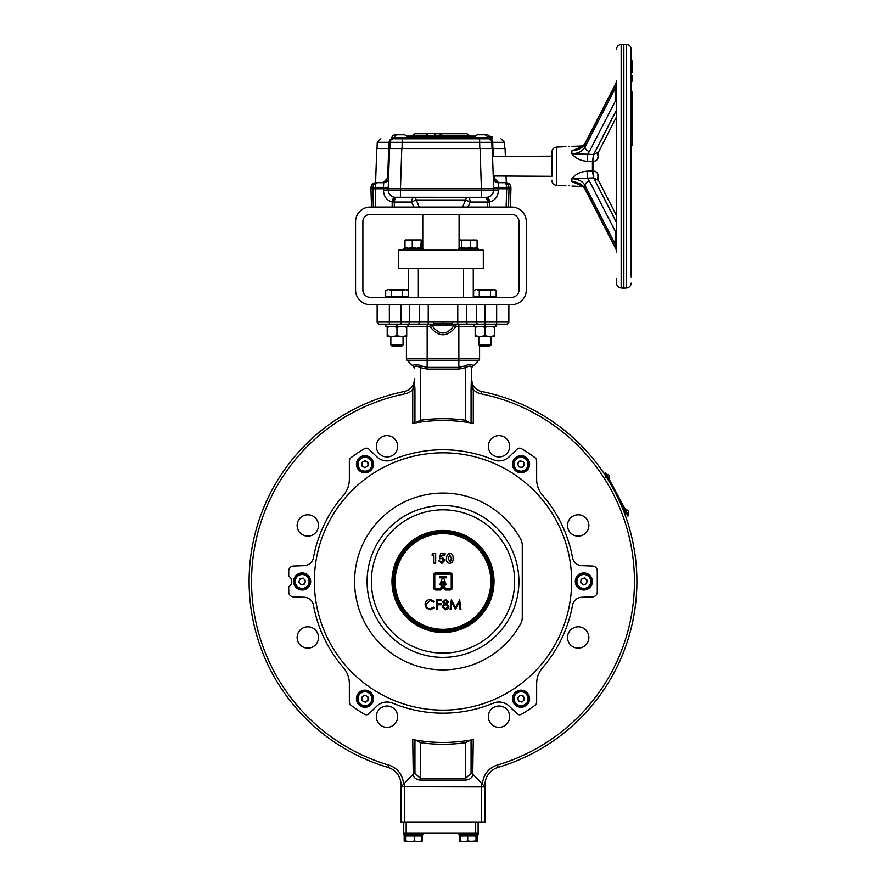 <?xml version="1.0" encoding="UTF-8"?>
<svg xmlns="http://www.w3.org/2000/svg" width="886" height="886" viewBox="0 0 886 886"><rect width="100%" height="100%" fill="white"/><g stroke="black" fill="none" stroke-linecap="round" stroke-linejoin="round"><path stroke-width="1.33" d="M477.698 835.232L478.307 834.623L477.698 835.232L459.413 835.232L458.793 834.623L478.307 834.623L478.307 833.283L403.739 833.283L403.739 822.308M463.655 833.283L475.682 833.283L475.682 822.308M423.054 834.623L422.445 835.232L404.149 835.232L403.54 834.623L423.054 834.623L423.054 833.283M403.54 834.623L403.739 833.283M302.89 584.428A3.046 3.046 0 0 0 304.352 579.355A3.046 3.046 0 0 0 299.224 580.629A3.046 3.046 0 0 0 302.89 584.428M294.54 579.278A7.93 7.93 0 0 1 304.352 573.851A7.93 7.93 0 0 1 309.768 583.664A7.93 7.93 0 0 1 299.955 589.09A7.93 7.93 0 0 1 294.54 579.278A7.93 7.93 0 0 0 299.955 589.09A7.93 7.93 0 0 0 309.768 583.664M303.123 578.082L305.57 580.618L304.596 584.007L301.174 584.849L298.737 582.312L299.712 578.935L303.123 578.082M584.948 584.317A3.046 3.046 0 0 0 585.757 579.09A3.046 3.046 0 0 0 580.839 581.006A3.046 3.046 0 0 0 584.948 584.317M576.011 580.252A7.93 7.93 0 0 1 585.059 573.641A7.93 7.93 0 0 1 591.682 582.689A7.93 7.93 0 0 1 582.634 589.301A7.93 7.93 0 0 1 576.011 580.252A7.93 7.93 0 0 0 582.634 589.301A7.93 7.93 0 0 0 591.682 582.689M584.383 577.993L587.13 580.197L586.587 583.675L583.309 584.948L580.563 582.744L581.105 579.267L584.383 577.993M390.848 344.898L392.077 346.116L401.823 346.116L403.052 344.898L403.052 336.602L403.052 344.898L390.848 344.898L390.848 336.602M402.587 296.6L402.587 290.409L388.5 289.534L391.313 290.409L396.95 289.534L405.4 289.534L408.213 290.409L408.213 296.6L385.687 296.6L385.687 290.409L388.5 289.534L385.687 290.409M406.707 289.534L408.213 290.409L406.707 289.534L402.587 290.409M391.313 296.6L391.313 290.409L388.5 289.534M478.805 344.898L480.024 346.116L489.781 346.116L490.999 344.898L490.999 336.602L490.999 344.898L478.805 344.898L478.805 336.602M490.534 296.6L490.534 290.409L476.458 289.534L479.271 290.409L484.908 289.534L493.347 289.534L496.171 290.409L496.171 296.6L473.633 296.6L473.633 290.409L476.458 289.534L473.633 290.409M494.654 289.534L496.171 290.409L494.654 289.534L490.534 290.409M479.271 296.6L479.271 290.409L476.458 289.534M508.852 304.651L508.852 321.729A2.437 2.437 0 0 1 506.415 324.165L452.214 324.165L452.214 321.729L433.786 321.729L433.786 324.165L401.059 324.165L407.992 324.165L407.992 326.358L396.396 326.358L396.396 324.165L396.396 326.358L385.919 326.358L385.919 324.165M397.504 326.358L397.504 324.165M495.938 326.358L495.938 324.165L495.938 326.358L484.354 326.358L484.354 324.165L484.354 326.358L473.866 326.358L473.866 324.165L458.848 324.165L458.848 326.602L455.958 326.602C447.33 337.5 438.692 337.5 430.042 326.602L432.047 325.627C439.356 335.506 446.655 335.506 453.953 325.627L450.952 325.129L451.417 324.431L443 323.578L443 321.729M485.45 326.358L485.45 324.165M475.151 326.358L475.151 336.602L489.781 336.602L494.654 335.728L494.654 327.233L489.781 326.358L484.908 327.233L484.908 335.728L489.781 336.602L494.654 336.602L494.654 335.728M475.151 335.728L480.024 336.602L484.908 335.728M475.151 327.233L480.024 326.358L484.908 327.233M494.654 326.358L494.654 327.233M387.193 326.358L387.193 336.602L401.823 336.602L406.707 335.728L406.707 327.233L401.823 326.358L396.95 327.233L396.95 335.728L401.823 336.602L406.707 336.602L406.707 335.728M387.193 335.728L392.077 336.602L396.95 335.728M387.193 327.233L392.077 326.358L396.95 327.233M406.707 326.358L406.707 327.233M605.659 472.67L628.661 515.674L627.908 516.084L604.905 473.069L605.659 472.67M608.793 478.529A2.315 2.315 0 0 0 606.666 474.542M606.511 477.266L607.298 475.727M607.353 475.826L606.6 477.399M607.154 475.461L605.67 477.632M606.057 476.557L606.467 475.981M606.412 475.882L605.836 476.214M606.855 476.712L606.545 477.321M627.709 513.891A2.315 2.315 0 0 0 625.582 509.915M624.752 513.946L626.214 511.089M624.397 513.105L626.07 510.823L624.486 513.227M624.973 514.179L626.103 512.905M626.269 511.2L624.796 514.046M625.571 513.78L626.446 513.326M626.225 512.928L625.073 514.124M625.328 511.244L624.143 512.307M624.098 512.197L624.995 511.399M625.771 512.075L625.029 513.481M616.523 86.33A7.321 2.846 0 0 1 616.025 87.371L616.025 83.35A7.321 6.745 180 0 0 616.523 80.881C616.523 39.682 616.523 39.682 616.523 80.881L616.523 251.602C616.523 292.812 616.523 292.812 616.523 251.602L616.523 251.458C616.523 286.931 616.523 286.931 616.523 251.458M631.164 135.89L631.164 76.982C630.533 73.328 630.533 72.043 631.164 73.15L631.164 69.318M631.031 67.779L630.832 66.937L632.382 66.959L632.382 67.801L631.031 67.779L631.164 68.709M630.832 66.937L630.987 64.888M630.832 63.083L632.382 63.183L632.382 64.246L630.965 64.224L631.164 65.354M630.965 64.224L630.71 63.105L632.382 63.205M630.743 63.006L632.382 63.105L632.382 61.068L630.533 60.935L631.164 63.338M631.164 60.879L631.164 49.472L631.164 60.879M631.031 80.881L632.382 80.803L632.382 75.543M631.164 78.057L631.164 91.546L632.382 91.635M632.382 91.779L631.164 91.767L631.164 86.817M375.586 182.715L376.783 148.56L492.273 148.56L492.55 156.49L551.9 156.157L551.9 176.336C551.9 181.685 551.9 181.685 551.9 176.336L493.225 176.004M565.921 185.805L556.563 185.395L556.563 147.098C553.717 147.486 552.155 149.114 551.9 151.971L551.9 156.157M598.238 180.124L598.238 177.41M581.316 185.606L571.88 181.63L571.88 178.75C575.535 174.099 580.662 171.585 587.285 171.208L593.609 171.064C597.064 171.773 598.504 173.734 597.961 176.956L597.817 174.941M597.651 174.044L597.319 173.124M595.924 171.607L595.082 171.264M616.534 85.023A7.321 5.183 -0 0 1 616.091 86.662L585.026 147.01C582.578 151.284 578.204 153.522 571.88 153.743L593.609 154.463L593.642 161.418L587.285 161.285C580.662 160.898 575.535 158.384 571.88 153.743L571.88 150.864C578.204 150.299 582.578 147.984 585.026 143.942L616.091 83.594A7.321 5.172 180 0 0 616.534 81.955M597.651 158.439L597.828 157.52M597.961 152.514L597.961 155.504M621.152 44.444L621.152 288.05L623.844 288.194L623.844 44.3L621.152 44.444C618.328 44.843 616.778 46.471 616.523 49.317M630.876 72.541L632.382 72.619L632.382 69.23M630.799 70.47L632.382 70.492M568.967 185.706C565.035 185.783 565.035 185.783 568.967 185.706C572.899 186.138 572.899 186.138 568.967 185.706M592.424 171.053L592.424 161.429L593.576 154.552M632.382 145.426L632.382 135.713L632.382 136.378L630.843 136.267L631.164 248.933M568.967 146.788C572.899 146.356 572.899 146.356 568.967 146.788C565.035 146.699 565.035 146.699 568.967 146.788C565.035 146.699 565.035 146.699 568.967 146.788L569.565 146.755M621.152 288.05C618.328 287.651 616.778 286.023 616.523 283.177L616.523 278.569M616.523 80.881L616.523 81.025C616.523 45.563 616.523 45.563 616.523 81.025M616.534 250.528A7.321 5.172 -0 0 0 616.091 248.9L585.026 188.552A4.873 3.245 152.8 0 0 585.269 189.604L615.715 248.744L616.025 245.123A7.321 2.846 180 0 1 616.523 246.164M616.025 83.35L616.523 80.393M616.025 249.143A7.321 6.745 180 0 1 616.523 251.602M616.025 245.123L615.083 240.604A7.321 1.982 180 0 0 616.523 239.419M616.523 93.074A7.321 1.982 -0 0 0 615.083 91.889L616.025 87.371M615.737 83.705L585.269 142.89A4.873 3.245 27.2 0 0 585.026 143.942L585.026 147.01A4.873 3.245 27.2 0 0 589.367 151.572L615.836 100.151L615.083 91.889M582.401 147.076L572.013 150.853M615.083 247.26L614.784 246.352M572.013 181.641L582.401 185.407M615.083 240.604L615.836 232.342L589.367 180.921A4.873 3.245 152.8 0 0 585.026 185.484L616.091 245.832A7.321 5.183 180 0 1 616.534 247.471M616.523 222.563L593.576 177.942L571.88 178.75C578.204 178.961 582.578 181.209 585.026 185.484L585.026 188.552C582.578 184.498 578.204 182.195 571.88 181.63L579.389 184.565C582.778 186.348 584.738 188.031 585.269 189.604M616.523 233.107A7.321 2.293 66 0 1 615.836 232.342L616.523 232.054M616.523 100.428L615.836 100.151A7.321 2.293 114 0 1 616.523 99.387M631.164 145.592L631.164 277.218M630.788 64.711L632.382 64.822L632.382 66.959M631.164 91.69L631.164 135.602M631.164 135.436L632.382 135.514L632.382 91.856L631.164 91.767M616.523 116.83L597.541 153.965A7.321 4.851 -178.3 0 0 597.961 155.537C598.504 158.749 597.064 160.709 593.642 161.418L593.642 154.463L616.523 109.93M585.269 142.89C584.738 144.462 582.778 146.135 579.389 147.918L571.88 150.864L581.316 146.888M593.576 177.942L592.435 171.153L590.154 171.175M573.231 177.3L572.013 178.595M578.624 184.222L577.772 183.834M576.742 183.38L575.723 182.959M632.382 64.246L630.821 64.6M632.382 67.801L632.382 68.731L630.954 68.654M589.367 151.572L587.318 154.441L587.285 161.285M589.367 180.921L587.318 178.053L587.285 171.208M597.984 180.212L593.609 178.031L593.609 161.429M631.164 79.253L631.164 78.322M616.523 110.141L593.72 154.463L597.984 152.281M597.552 178.662L616.523 215.663M597.552 178.562A7.321 4.851 178.3 0 1 597.961 176.956M616.523 222.342L593.72 178.031L593.642 171.064M435.657 135.248L440.043 135.248A2.437 0.93 -90 0 1 440.929 133.62L466.789 133.62A2.437 0.93 90 0 1 467.675 135.248L469.093 135.248A1.218 1.218 0 0 0 470.245 136.067M462.536 207.091L465.671 199.981A4.873 2.016 90 0 1 467.465 197.345A4.873 2.802 -90 0 1 470.256 202.052L467.952 207.091M503.724 182.704L504.588 182.704A4.873 4.408 -90 0 1 508.952 187.411L508.985 188.807L506.67 188.807L506.637 187.411L510.89 187.411A4.873 4.873 0 0 0 506.017 182.704L498.176 182.704L498.408 187.411L493.624 187.411L493.358 179.792M361.92 699.043A3.046 3.046 0 0 0 366.749 701.18A3.046 3.046 0 0 0 366.184 695.931A3.046 3.046 0 0 0 361.92 699.043M368.166 691.468A7.93 7.93 0 0 1 372.209 701.922A7.93 7.93 0 0 1 361.743 705.965A7.93 7.93 0 0 1 357.711 695.51A7.93 7.93 0 0 1 368.166 691.468A7.93 7.93 0 0 0 357.711 695.51A7.93 7.93 0 0 0 361.743 705.965A7.93 7.93 0 0 1 357.711 695.51A7.93 7.93 0 0 1 368.166 691.468M523.261 700.815A3.046 3.046 0 0 0 521.754 695.754A3.046 3.046 0 0 0 518.122 699.586A3.046 3.046 0 0 0 523.261 700.815M513.448 700.981A7.93 7.93 0 0 1 518.786 691.124A7.93 7.93 0 0 1 528.643 696.462A7.93 7.93 0 0 1 523.305 706.319A7.93 7.93 0 0 1 513.448 700.981A7.93 7.93 0 0 0 523.305 706.319A7.93 7.93 0 0 0 528.643 696.462A7.93 7.93 0 0 1 523.305 706.319A7.93 7.93 0 0 1 513.448 700.981M520.414 467.199A3.046 3.046 0 0 0 523.947 463.278A3.046 3.046 0 0 0 518.775 462.182A3.046 3.046 0 0 0 520.414 467.199M515.154 458.915A7.93 7.93 0 0 1 526.35 458.328A7.93 7.93 0 0 1 526.937 469.525A7.93 7.93 0 0 1 515.741 470.112A7.93 7.93 0 0 1 515.154 458.915A7.93 7.93 0 0 0 515.741 470.112A7.93 7.93 0 0 0 526.937 469.525A7.93 7.93 0 0 1 515.741 470.112A7.93 7.93 0 0 1 515.154 458.915M458.627 248.844L459.236 248.235L477.532 248.235L478.141 248.844L458.627 248.844L458.627 250.184M403.717 248.844L404.326 248.235L422.611 248.235L423.22 248.844L403.717 248.844L403.717 250.184M420.717 240.649L416.486 239.94L412.256 240.649L412.256 247.526L416.486 248.235L420.717 247.526L421.326 239.94L405.467 239.973M440.929 268.469L483.302 268.469L483.302 250.184L398.556 250.184L398.556 268.469L440.929 268.469M486.824 138.803L397.692 138.803L479.614 138.803L479.614 142.336L491.796 142.336L492.018 148.56L491.796 142.336A3.655 3.655 0 0 0 488.142 138.803L491.874 138.803M487.566 138.803L487.566 137.828L474.763 137.828L474.763 138.803M403.739 134.783L397.637 134.783L403.739 134.783A3.367 3.367 0 0 1 407.084 137.828L391.845 137.828A3.367 3.367 0 0 1 395.2 134.783L397.637 134.783A3.367 3.367 0 0 0 394.281 137.828L394.281 138.803L391.845 138.803L391.845 137.828M392.587 138.803L394.281 138.803M395.023 138.803L397.692 138.803M485.019 134.783L482.582 134.783M486.658 134.783A3.367 3.367 0 0 1 489.814 136.976M487.566 137.828A3.367 3.367 0 0 0 484.221 134.783L478.119 134.783A3.367 3.367 0 0 0 474.763 137.828M410.14 137.286L409.531 137.895M471.717 137.286L472.327 137.895M475.073 136.721L475.073 136.067L406.785 136.067L406.785 136.721M474.863 137.286L406.984 137.286M432.955 133.376A2.891 2.891 0 0 1 435.757 135.58L426.498 135.58A2.891 2.891 0 0 1 429.3 133.376L432.955 133.376L429.3 133.376M450.73 133.376L448.903 133.376A2.891 2.891 0 0 0 447.74 133.62M452.558 133.376A2.891 2.891 0 0 1 453.721 133.62M510.89 187.411L510.945 188.807L508.985 188.807L508.542 207.091L510.303 207.091L510.89 187.411M491.796 142.336L504.599 142.336L504.821 148.56M389.585 148.56L388.179 188.807L493.679 188.807L492.273 148.56L505.075 148.56L505.352 156.49M506.039 176.004L506.271 182.715M494.122 176.004L494.189 178.008L498.419 182.483M356.416 464.22A8.539 8.539 0 0 0 364.954 472.759A8.539 8.539 0 0 0 373.493 464.22A8.539 8.539 0 0 0 364.954 455.681A8.539 8.539 0 0 0 356.416 464.22M293.62 581.471A8.539 8.539 0 0 0 302.148 590.01A8.539 8.539 0 0 0 310.687 581.471A8.539 8.539 0 0 0 302.148 572.932A8.539 8.539 0 0 0 293.62 581.471M356.416 698.711A8.539 8.539 0 0 0 364.954 707.25A8.539 8.539 0 0 0 373.493 698.711A8.539 8.539 0 0 0 364.954 690.183A8.539 8.539 0 0 0 356.416 698.711M512.507 698.711A8.539 8.539 0 0 0 521.046 707.25A8.539 8.539 0 0 0 529.584 698.711A8.539 8.539 0 0 0 521.046 690.183A8.539 8.539 0 0 0 512.507 698.711M575.313 581.471A8.539 8.539 0 0 0 583.852 590.01A8.539 8.539 0 0 0 592.38 581.471A8.539 8.539 0 0 0 583.852 572.932A8.539 8.539 0 0 0 575.313 581.471M512.507 464.22A8.539 8.539 0 0 0 521.046 472.759A8.539 8.539 0 0 0 529.584 464.22A8.539 8.539 0 0 0 521.046 455.681A8.539 8.539 0 0 0 512.507 464.22M571.647 581.471A128.647 128.647 0 0 0 443 452.812A128.647 128.647 0 0 0 314.353 581.471A128.647 128.647 0 0 0 443 710.118A128.647 128.647 0 0 0 571.647 581.471M354.588 581.471A88.412 88.412 0 0 1 520.802 539.474A12.194 12.194 0 0 1 522.264 545.267L522.264 617.664A12.194 12.194 0 0 1 520.802 623.456A88.412 88.412 0 0 1 354.588 581.471M443 653.115A71.644 71.644 0 0 1 371.356 581.471A71.644 71.644 0 0 1 443 509.827A71.644 71.644 0 0 1 514.644 581.471A71.644 71.644 0 0 1 443 653.115M443 657.379A75.908 75.908 0 0 1 367.092 581.471A75.908 75.908 0 0 1 443 505.563A75.908 75.908 0 0 1 518.908 581.471A75.908 75.908 0 0 1 443 657.379M578.193 536.141A10.665 10.665 0 0 1 567.527 525.464A10.665 10.665 0 0 1 578.193 514.799A10.665 10.665 0 0 1 588.869 525.464A10.665 10.665 0 0 1 578.193 536.141M578.193 648.142A10.665 10.665 0 0 1 567.527 637.466A10.665 10.665 0 0 1 578.193 626.801A10.665 10.665 0 0 1 588.869 637.466A10.665 10.665 0 0 1 578.193 648.142M498.995 727.34A10.665 10.665 0 0 1 488.33 716.663A10.665 10.665 0 0 1 498.995 705.998A10.665 10.665 0 0 1 509.671 716.663A10.665 10.665 0 0 1 498.995 727.34M387.005 727.34A10.665 10.665 0 0 1 376.328 716.663A10.665 10.665 0 0 1 387.005 705.998A10.665 10.665 0 0 1 397.67 716.663A10.665 10.665 0 0 1 387.005 727.34M307.807 648.142A10.665 10.665 0 0 1 297.131 637.466A10.665 10.665 0 0 1 307.807 626.801A10.665 10.665 0 0 1 318.473 637.466A10.665 10.665 0 0 1 307.807 648.142M307.807 536.141A10.665 10.665 0 0 1 297.131 525.464A10.665 10.665 0 0 1 307.807 514.799A10.665 10.665 0 0 1 318.473 525.464A10.665 10.665 0 0 1 307.807 536.141M387.005 456.943A10.665 10.665 0 0 1 376.328 446.278A10.665 10.665 0 0 1 387.005 435.602A10.665 10.665 0 0 1 397.67 446.278A10.665 10.665 0 0 1 387.005 456.943M498.995 456.943A10.665 10.665 0 0 1 488.33 446.278A10.665 10.665 0 0 1 498.995 435.602A10.665 10.665 0 0 1 509.671 446.278A10.665 10.665 0 0 1 498.995 456.943M483.114 784.918L482.527 784.309A20.732 20.732 0 0 1 497.367 765.039A191.454 191.454 0 0 0 480.954 393.816A14.63 14.63 0 0 1 473.268 389.585L473.268 423.375L469.912 422.766L465.56 420.241A162.791 162.791 0 0 0 420.44 420.241L414.936 422.965A160.964 160.964 0 0 0 412.732 423.375L414.936 422.965L414.936 389.585L412.732 389.585A14.63 14.63 0 0 1 405.046 393.816A191.454 191.454 0 0 0 388.633 765.039A20.732 20.732 0 0 1 403.473 784.309M416.088 422.766A160.964 160.964 0 0 1 469.912 422.766M472.615 739.688A160.964 160.964 0 0 0 473.268 739.566L472.747 774.187L485.074 786.945A18.296 18.296 0 0 1 484.963 784.918A18.296 18.296 0 0 0 485.074 786.945L401.125 786.746M473.368 774.818C471.751 778.152 469.148 779.902 465.56 780.079L420.44 780.079C416.852 779.902 414.249 778.152 412.632 774.818L400.926 786.945A18.296 18.296 0 0 0 387.946 767.376A193.89 193.89 0 0 1 404.57 391.424A12.194 12.194 0 0 0 414.338 379.474A12.194 12.194 0 0 1 404.57 391.424L405.046 393.816M471.64 379.474L473.268 389.585L471.064 389.585L471.662 367.291L471.662 379.474A12.194 12.194 0 0 0 481.43 391.424A193.89 193.89 0 0 1 498.054 767.376A18.296 18.296 0 0 0 484.963 784.918A18.296 18.296 0 0 1 498.054 767.376A193.89 193.89 0 0 0 481.43 391.424L480.954 393.816M363.493 466.889A3.046 3.046 0 0 0 368 464.153A3.046 3.046 0 0 0 363.371 461.617A3.046 3.046 0 0 0 363.493 466.889M360.835 457.442A7.93 7.93 0 0 1 371.732 460.1A7.93 7.93 0 0 1 369.074 470.987A7.93 7.93 0 0 1 358.188 468.34A7.93 7.93 0 0 1 360.835 457.442A7.93 7.93 0 0 0 358.188 468.34A7.93 7.93 0 0 0 369.074 470.987A7.93 7.93 0 0 1 358.188 468.34A7.93 7.93 0 0 1 360.835 457.442M367.967 462.392L368.044 465.914L365.032 467.742L361.942 466.047L361.865 462.525L364.877 460.698L367.967 462.392M401.768 148.56L400.417 190.28L388.223 190.28A7.321 7.321 0 0 0 395.544 197.345A4.873 2.381 -90 0 0 393.162 202.052L392.21 201.986C386.706 200.424 383.793 196.526 383.45 190.28L388.223 190.28L388.179 188.807L383.405 188.807L383.682 182.704L377.303 182.704A4.873 4.408 90 0 0 372.895 187.411L373.316 207.091L370.204 207.091A14.63 14.63 0 0 0 355.563 221.733L355.563 290.021A14.63 14.63 0 0 0 370.204 304.651L511.654 304.651A14.63 14.63 0 0 0 526.284 290.021L526.284 221.733A14.63 14.63 0 0 0 511.654 207.091L510.303 207.091L510.945 188.807M484.697 197.345A4.873 2.802 -90 0 1 487.488 202.052L487.588 207.091L373.316 207.091M412.632 774.818L413.253 774.187L412.732 739.566L416.088 740.175L420.44 742.689A162.791 162.791 0 0 0 465.56 742.689L471.064 739.965A160.964 160.964 0 0 1 470.555 740.065M432.135 325.594L433.143 325.361M433.786 324.165L435.048 325.129L450.952 325.129L452.214 324.165M435.048 325.129L432.047 325.627A2.437 2.193 -90 0 0 430.042 324.165L430.042 326.602L406.707 326.602M468.284 366.405L471.496 366.671L471.662 367.291C471.241 365.641 469.215 365.752 465.56 367.612L458.848 369.074L427.152 369.074L420.44 367.612C416.797 365.752 414.759 365.641 414.338 367.291L414.338 368.465A2.437 2.437 0 0 0 413.629 366.738L407.128 360.248A2.437 2.437 0 0 1 406.419 358.52L406.419 336.602M414.338 378.798L414.936 389.585M414.936 739.965L414.936 773.334L420.44 778.384L465.56 778.384L471.064 773.334L471.064 739.965L473.268 739.566M471.662 377.724L471.662 378.798L471.662 377.724M466.557 365.198L464.84 365.885C469.569 364.013 472.116 363.913 472.493 365.564A2.437 2.281 -0 0 0 471.662 367.291L471.662 368.465A2.437 2.437 0 0 1 472.371 366.738L472.493 365.564L472.371 366.738L478.872 360.248A2.437 2.437 0 0 0 479.581 358.52L479.581 345.673M467.177 366.804L468.24 366.416M389.342 304.651L389.342 321.729L401.059 321.729L401.059 324.165L379.585 324.165A2.437 2.437 0 0 1 377.148 321.729L377.148 304.651M407.992 324.165L427.152 324.165L427.152 358.52L458.848 358.52L458.848 326.602L475.151 326.602M414.338 367.291A2.437 2.281 180 0 0 413.507 365.564L413.629 366.738L413.507 365.564C413.895 363.913 416.442 364.013 421.16 365.885L427.152 367.347L427.152 360.248L407.128 360.248A2.437 2.437 0 0 1 406.419 358.52L427.152 358.52L427.152 360.248L478.872 360.248A2.437 2.437 0 0 0 479.581 358.52L458.848 358.52L458.848 367.347L464.84 365.885L465.56 367.612L465.56 420.241M419.72 365.298L418.978 365.043M418.768 364.977L413.983 364.655M472.016 364.655L467.719 364.833M485.074 786.945L485.074 822.308L400.926 822.308L400.926 786.945A18.296 18.296 0 0 0 387.946 767.376L388.633 765.039M469.912 740.175A160.964 160.964 0 0 1 416.088 740.175M433.985 323.423L443 323.578L434.583 324.431M443 324.741L443 323.578L452.015 323.423M377.148 321.729A2.437 2.437 0 0 0 379.585 324.165A2.437 2.437 0 0 1 377.148 321.729L389.342 321.729L389.342 324.165M453.953 325.627L455.958 326.602L455.958 324.165A2.437 2.193 90 0 0 453.953 325.627M414.338 380.149L412.732 389.585L412.732 423.375M472.747 774.187L471.064 773.334M414.936 773.334L413.253 774.187M421.16 365.885L420.44 367.612L420.44 420.241M442.391 585.114L442.391 581.327L441.361 584.084L442.391 585.114M443.609 581.327L443.609 585.114L444.639 584.084L443.609 581.327M434.771 587.562A1.218 1.218 0 0 0 435.99 588.78L439.833 588.78L442.081 586.532L439.954 584.395L442.391 577.816L439.711 577.816L439.711 576.587L446.289 576.587L446.289 577.816L443.609 577.816L446.046 584.395L443.919 586.532L446.167 588.78L450.01 588.78A1.218 1.218 0 0 0 451.229 587.562L451.229 575.368A1.218 1.218 0 0 0 450.01 574.15L435.99 574.15A1.218 1.218 0 0 0 434.771 575.368L434.771 587.562M448.194 558.413L449.767 561.68L450.841 561.004L451.317 558.302L449.767 554.924L448.194 558.413M443.066 606.788L445.503 608.771L447.939 606.688L445.558 604.64L443.066 606.788M443.565 602.026L445.536 603.643L447.441 602.004L445.503 600.509L443.565 602.026M433.553 587.562A2.437 2.437 0 0 0 435.99 590.01L440.331 590.01L443 587.34L445.669 590.01L450.01 590.01A2.437 2.437 0 0 0 452.447 587.562L452.447 575.368A2.437 2.437 0 0 0 450.01 572.932L435.99 572.932A2.437 2.437 0 0 0 433.553 575.368L433.553 587.562M447.242 554.503L449.723 553.174C452.259 553.761 453.366 555.467 453.067 558.302C453.377 561.137 452.281 562.843 449.778 563.43C447.253 562.876 446.145 561.203 446.444 558.39L447.242 554.503M439.478 558.833L440.619 553.418L445.06 553.418L445.06 555.046L442.014 555.046L441.627 556.895L445.193 560.03L441.926 563.43L438.681 560.805L442.025 561.68L443.443 560.096L442.103 558.545L439.478 558.833M431.936 555.046L432.977 553.418L435.679 553.418L435.679 563.175L433.93 563.175L433.93 555.046L431.936 555.046M430.297 599.512L434.561 601.55L433.797 602.137L430.242 600.509L425.922 604.651C426.199 607.253 427.661 608.627 430.308 608.771L433.797 607.143L434.561 607.718L430.308 609.767L426.288 608.062L425.047 604.584C425.358 601.417 427.107 599.722 430.297 599.512M436.554 609.513L436.554 599.756L441.317 599.756L441.317 600.763L437.429 600.763L437.429 603.765L441.317 603.765L441.317 604.761L437.429 604.761L437.429 609.513L436.554 609.513M448.316 602.037L446.932 604.086L448.814 606.677L448.072 608.693L445.492 609.767L442.192 606.755L444.107 604.086L442.69 602.015L445.547 599.512L448.316 602.037M450.952 609.513L450.066 609.513L451.351 599.756L455.504 607.763L459.657 599.756L460.953 609.513L460.067 609.513L459.136 602.491L455.415 609.513L451.882 602.48L450.952 609.513M542.597 495.296A24.387 24.387 0 0 1 536.65 479.337L536.65 460.709A3.655 3.655 0 0 0 535.177 457.785A154.264 154.264 0 0 0 521.477 448.659A3.655 3.655 0 0 0 517.081 449.18L509.151 456.811A14.63 14.63 0 0 1 493.402 459.79A131.704 131.704 0 0 0 392.598 459.79A14.63 14.63 0 0 1 376.849 456.811L368.919 449.18A3.655 3.655 0 0 0 364.523 448.659A154.264 154.264 0 0 0 350.823 457.785A3.655 3.655 0 0 0 349.35 460.709L349.35 479.337A24.387 24.387 0 0 1 343.403 495.296A131.704 131.704 0 0 0 313.467 557.693A9.757 9.757 0 0 1 304.208 565.689L293.443 566.065A4.873 4.873 0 0 0 288.736 570.938L288.736 576.188A6.102 6.102 0 0 1 288.736 586.753L288.736 592.003A4.873 4.873 0 0 0 293.443 596.876L304.208 597.253A9.757 9.757 0 0 1 313.467 605.238A131.704 131.704 0 0 0 343.403 667.634A24.387 24.387 0 0 1 349.35 683.593L349.35 702.221A3.655 3.655 0 0 0 350.823 705.156A154.264 154.264 0 0 0 364.523 714.271A3.655 3.655 0 0 0 368.919 713.762L376.849 706.12A14.63 14.63 0 0 1 392.598 703.141A131.704 131.704 0 0 0 493.402 703.141A14.63 14.63 0 0 1 509.151 706.12L517.081 713.762A3.655 3.655 0 0 0 521.477 714.271A154.264 154.264 0 0 0 535.177 705.156A3.655 3.655 0 0 0 536.65 702.221L536.65 683.593A24.387 24.387 0 0 1 542.597 667.634A131.704 131.704 0 0 0 572.533 605.238A9.757 9.757 0 0 1 581.792 597.253L592.557 596.876A4.873 4.873 0 0 0 597.264 592.003L597.264 570.938A4.873 4.873 0 0 0 592.557 566.065L581.792 565.689A9.757 9.757 0 0 1 572.533 557.693A131.704 131.704 0 0 0 542.597 495.296M478.119 822.308L478.119 833.283M406.176 822.308L406.176 833.283M370.204 214.412A7.321 7.321 0 0 0 362.883 221.733L362.883 290.021A7.321 7.321 0 0 0 370.204 297.342L511.654 297.342A7.321 7.321 0 0 0 518.975 290.021L518.975 221.733A7.321 7.321 0 0 0 511.654 214.412L370.204 214.412M405.101 841.401L404.171 840.991L404.171 835.963L422.434 835.963L422.434 840.991L421.271 841.667M422.434 840.991L417.993 841.7L421.227 841.7M404.171 840.991L405.378 841.7L410.118 841.7L405.921 840.991L405.423 841.7L404.924 840.991L405.323 841.667M460.432 841.49L459.402 840.991L459.402 835.963L476.878 835.963L476.48 841.7L467.697 840.991L463.965 841.7L476.015 840.991L476.446 841.7L476.878 840.991M460.665 841.7L463.965 841.7L460.233 840.991L460.665 841.7L460.233 835.963M476.015 835.963L476.015 840.991M467.697 835.963L467.697 840.991M417.993 841.7L410.118 841.7L414.305 840.991L417.993 841.7L421.681 840.991L421.182 841.7M404.924 835.963L404.924 840.991M421.681 835.963L421.681 840.991M414.305 835.963L414.305 840.991M405.921 835.963L405.921 840.991M476.878 835.963L477.709 835.963L477.709 840.991L476.69 841.456M476.48 841.7L477.709 840.991M487.588 207.091L508.542 207.091M492.993 169.148L492.826 164.375M493.867 180.124L498.176 182.704A4.873 4.873 0 0 1 493.867 180.124L493.303 177.997L493.89 180.179L493.303 178.008L494.189 178.008C494.388 180.788 495.651 182.361 497.987 182.715M493.181 148.56L493.447 156.49M504.555 182.704A4.873 2.082 -90 0 1 506.637 187.411L498.408 187.411L498.441 188.807L493.679 188.807L493.624 190.28A7.321 7.321 0 0 1 486.314 197.345L487.078 197.301A4.873 2.071 84 0 1 489.648 201.986L488.695 202.052A4.873 2.381 90 0 0 486.314 197.345L481.441 197.345L481.441 190.28L493.624 190.28L493.015 192.949M487.378 136.976L492.14 136.976L492.472 138.803L489.736 138.803A3.655 2.979 90 0 1 492.705 142.336L492.926 148.56M388.932 148.56L389.142 142.336L479.614 142.336L479.824 148.56M393.716 138.803A3.655 3.655 0 0 0 390.05 142.336L389.84 148.56M383.416 182.538L387.658 178.008L388.677 148.56M388.555 178.008L387.658 178.008L384.513 182.638M491.398 195.285L492.926 193.159M506.127 207.091L506.67 188.807L498.441 188.807L498.408 190.28L493.624 190.28M402.244 138.803L402.022 148.56M388.223 187.411L375.221 187.411L375.177 188.807L370.913 188.807L370.957 187.411L375.221 187.411A4.873 2.082 90 0 1 377.303 182.704L378.123 182.704M383.682 182.704A4.873 4.873 0 0 0 388.555 177.997M392.133 207.091L392.21 201.986A4.873 2.071 -84 0 1 394.779 197.301L481.441 197.345M498.408 190.28C498.076 196.504 495.163 200.413 489.648 201.986L489.714 207.091M486.68 138.803L485.129 138.803M383.45 190.28L383.405 188.807L375.177 188.807L375.73 207.091M388.223 190.28L388.378 191.509M388.411 191.653L388.777 192.816M388.832 192.949L391.136 195.861M391.269 195.972L392.022 196.437M480.079 148.56L481.441 190.28L400.417 190.28L400.417 197.345M413.895 207.091L411.591 202.052A4.873 2.802 90 0 1 414.393 197.345A4.873 2.016 90 0 1 416.187 199.981L419.311 207.091M439.611 136.067L440.043 135.248L467.675 135.248L468.118 136.067M469.093 135.248L466.789 133.62L440.929 133.62A2.437 0.93 90 0 1 441.804 135.248L442.247 136.067M440.929 133.62L434.118 133.62M428.137 133.62L415.058 133.62A2.437 0.93 90 0 0 414.183 135.248L426.598 135.248M397.161 197.345A4.873 2.802 90 0 0 394.37 202.052L411.591 202.052L416.187 199.981L465.671 199.981L470.256 202.052L488.695 202.052M508.985 188.807L507.767 188.807M415.058 133.62L412.765 135.248L414.183 135.248L413.74 136.067M396.839 134.783L395.433 134.783M479.758 134.783L478.351 134.783M474.01 138.803L473.855 137.895L408.003 137.895L407.837 138.803M412.256 240.649L408.634 239.94L405.002 240.649L405.611 239.94M420.717 247.526L421.326 248.235L421.935 247.526L421.935 240.649M421.326 248.235L421.935 247.526M412.256 247.526L408.634 248.235L405.002 247.526L405.002 240.649M405.002 247.526L405.611 248.235M476.491 240.04L460.277 240.04M477.089 240.649L473.689 239.94L470.289 240.649L470.289 247.526L473.689 248.235L477.089 247.526L477.089 240.649L476.136 239.94M460.631 239.94L459.679 240.649L460.631 239.94L461.584 240.649L465.936 239.94L470.289 240.649M477.089 247.526L476.136 248.235M470.289 247.526L465.936 248.235L461.584 247.526L460.631 248.235L459.679 247.526L459.679 240.649M461.584 247.526L461.584 240.649M460.631 248.235L459.679 247.526M523.404 461.606L524.49 464.951L522.131 467.564L518.687 466.833L517.601 463.489L519.96 460.875L523.404 461.606M520.038 695.344L523.46 696.163L524.468 699.541L522.053 702.089L518.62 701.28L517.623 697.902L520.038 695.344M368.177 700.139L365.331 702.221L362.108 700.793L361.732 697.293L364.578 695.222L367.801 696.64L368.177 700.139M308.837 583.398A6.955 6.955 0 0 0 304.075 574.793A6.955 6.955 0 0 0 295.47 579.544A6.955 6.955 0 0 0 300.232 588.149A6.955 6.955 0 0 0 308.837 583.398M590.718 582.534A6.955 6.955 0 0 0 584.915 574.604A6.955 6.955 0 0 0 576.974 580.408A6.955 6.955 0 0 0 582.778 588.337A6.955 6.955 0 0 0 590.718 582.534M623.844 288.194L626.535 288.05L626.535 44.444C629.37 44.843 630.91 46.471 631.164 49.317M632.382 135.713L631.02 135.613L632.382 135.691M631.164 145.238L632.382 145.071M632.382 63.404L630.721 63.382M632.382 71.334L630.998 71.323M632.382 61.954L630.854 61.931M630.544 61.079L632.382 61.112M362.141 705.079A6.955 6.955 0 0 0 371.312 701.535A6.955 6.955 0 0 0 367.768 692.365A6.955 6.955 0 0 0 358.597 695.909A6.955 6.955 0 0 0 362.141 705.079M527.702 696.739A6.955 6.955 0 0 0 519.063 692.055A6.955 6.955 0 0 0 514.378 700.704A6.955 6.955 0 0 0 523.028 705.378A6.955 6.955 0 0 0 527.702 696.739M526.206 468.871A6.955 6.955 0 0 0 525.697 459.059A6.955 6.955 0 0 0 515.885 459.568A6.955 6.955 0 0 0 516.394 469.381A6.955 6.955 0 0 0 526.206 468.871M443 631.308A49.837 49.837 0 0 1 393.162 581.471A49.837 49.837 0 0 1 443 531.622A49.837 49.837 0 0 1 492.837 581.471A49.837 49.837 0 0 1 443 631.308M443 632.493A51.023 51.023 0 0 1 391.977 581.471A51.023 51.023 0 0 1 443 530.448A51.023 51.023 0 0 1 494.023 581.471A51.023 51.023 0 0 1 443 632.493M443 532.453A49.018 49.018 0 0 1 492.018 581.471A49.018 49.018 0 0 1 443 630.489A49.018 49.018 0 0 1 393.982 581.471A49.018 49.018 0 0 1 443 532.453M443 533.627A47.844 47.844 0 0 1 490.844 581.471A47.844 47.844 0 0 1 443 629.315A47.844 47.844 0 0 1 395.156 581.471A47.844 47.844 0 0 1 443 533.627M368.565 470.156A6.955 6.955 0 0 0 370.891 460.609A6.955 6.955 0 0 0 361.344 458.284A6.955 6.955 0 0 0 359.018 467.83A6.955 6.955 0 0 0 368.565 470.156M465.56 780.079L465.56 742.689M420.44 780.079L420.44 742.689M471.064 422.965L471.064 389.585M404.592 783.158L404.592 822.308M481.408 783.158L481.408 822.308M409.686 304.651L409.686 321.729L401.059 321.729L401.059 304.651M484.941 304.651L484.941 321.729L496.658 321.729L496.658 304.651M466.39 304.651L466.39 321.729L476.314 321.729L476.314 304.651M428.237 304.651L428.237 321.729L433.786 321.729M452.214 321.729L457.763 321.729L457.763 304.651M407.959 324.165A2.437 1.728 90 0 0 409.686 321.729L419.61 321.729L419.61 304.651M496.658 324.165L496.658 321.729L508.852 321.729A2.437 2.437 0 0 1 506.415 324.165M478.041 324.165A2.437 1.728 90 0 1 476.314 321.729L484.941 321.729L484.941 324.165M457.763 324.165L457.763 321.729L466.39 321.729A2.437 1.728 90 0 0 468.107 324.165M417.893 324.165A2.437 1.728 90 0 0 419.61 321.729L428.237 321.729L428.237 324.165M427.152 369.074L427.152 367.347L458.848 367.347L458.848 369.074M249.11 581.471A193.89 193.89 0 0 1 404.57 391.424M497.367 765.039L498.054 767.376M377.037 148.56L377.248 142.336L389.142 142.336A3.655 2.979 90 0 1 392.121 138.803M394.27 207.091L394.37 202.052L393.162 202.052M372.807 188.807L373.061 196.925M458.793 834.623L458.793 833.283M405.854 297.342L405.854 296.6L405.854 297.342M388.046 297.342L388.046 296.6M493.801 297.342L493.801 296.6L493.801 297.342M476.003 297.342L476.003 296.6M489.781 346.116L490.999 344.898M401.823 346.116L403.052 344.898M626.048 513.603L625.162 514.079M630.81 78.644L632.382 78.599M572.013 186.071L582.656 186.547M632.382 145.603L631.164 145.769M626.535 44.444L623.844 44.3M616.523 252.089L616.102 249.619M626.535 288.05C629.37 287.651 630.91 286.023 631.164 283.177M556.563 147.098L565.921 146.688M572.013 146.411L582.656 145.946M556.563 185.395C553.717 185.008 552.155 183.38 551.9 180.522M632.382 60.968L630.566 60.835M597.541 178.529L597.817 179.315M405.378 835.232L405.378 835.963M460.631 835.232L460.631 835.963M463.511 268.469L463.511 297.342M418.347 268.469L418.347 297.342M459.081 248.379L459.081 214.412M422.766 248.379L422.766 214.412M408.59 268.469L408.59 297.342M473.268 268.469L473.268 297.342M476.48 835.232L476.48 835.963M460.631 841.7L459.524 841.058M421.227 835.232L421.227 835.963M504.599 142.336L500.944 138.803M377.248 142.336L380.902 138.803M370.957 187.411C371.323 184.543 372.951 182.97 375.83 182.704C372.951 182.97 371.323 184.543 370.957 187.411M371.544 207.091L370.913 188.807M412.765 135.248L411.613 136.067M492.14 136.976L492.461 138.803M407.084 138.803L407.084 137.828M423.22 248.844L423.22 250.184M478.141 248.844L478.141 250.184"/></g></svg>
